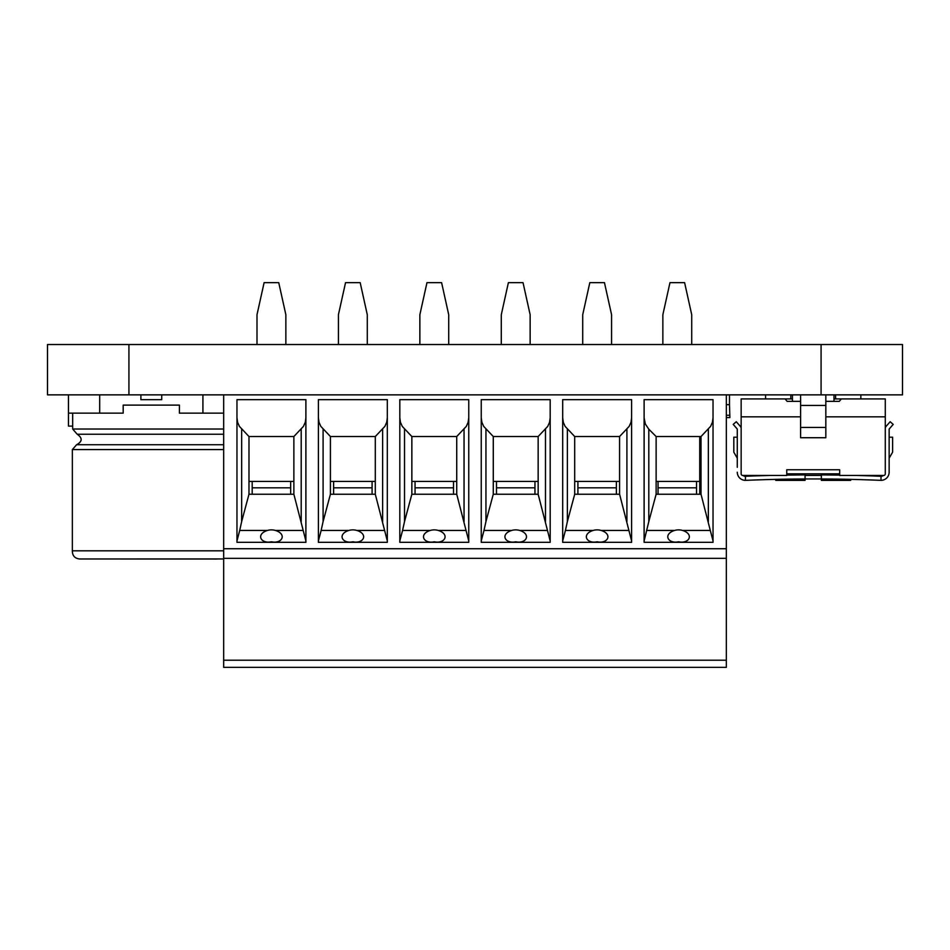 <?xml version="1.0" encoding="UTF-8"?>
<svg xmlns="http://www.w3.org/2000/svg" width="950" height="950" viewBox="0 0 950 950"><rect width="100%" height="100%" fill="white"/><g stroke="black" fill="none" stroke-linecap="round" stroke-linejoin="round"><path stroke-width="1.43" d="M821.073 344.517L47.5 344.517L47.5 394.856L902.5 394.856L902.5 344.517L821.073 344.517L821.073 394.856M902.5 344.517L902.5 394.856M839.681 469.763L786.754 469.763L839.681 469.763L839.681 475.463L883.654 475.463A1.627 1.627 0 0 0 885.281 473.836L885.281 398.929L833.981 398.929M821.358 474.893A1632.646 1632.646 0 0 1 839.681 475.095L821.358 474.893L821.358 478.966A1628.573 1628.573 0 0 1 880.662 480.344A8.146 8.146 0 0 0 889.141 472.209L889.141 429.364A0.819 0.819 0 0 1 889.342 428.818L893.214 424.412L890.15 421.729L886.291 426.134A4.881 4.881 0 0 0 885.281 427.963M883.441 475.463A4.073 4.073 0 0 1 880.84 476.282A1632.646 1632.646 0 0 0 857.114 475.463M889.141 472.209L889.141 467.329M889.141 437.202L892.608 437.202L892.608 452.188L889.141 458.185M881.006 480.356L881.006 476.282M786.754 475.095A1632.646 1632.646 0 0 1 805.066 474.893L786.754 475.095M805.066 474.893L805.066 478.966A1628.573 1628.573 0 0 0 745.762 480.344A8.146 8.146 0 0 1 745.429 480.356L745.429 476.282A4.073 4.073 0 0 0 745.596 476.282A1632.646 1632.646 0 0 1 769.322 475.463M786.754 469.763L786.754 475.463L742.781 475.463A1.627 1.627 0 0 1 741.154 473.836L741.154 416.836L800.589 416.836M885.281 416.836L825.835 416.836M800.589 394.856L800.589 437.724L825.835 437.724L825.835 394.856M741.154 427.963A4.881 4.881 0 0 0 740.145 426.134L736.274 421.729L733.21 424.412L737.081 428.818A0.819 0.819 0 0 1 737.283 429.364L737.283 467.329M745.429 480.356A8.146 8.146 0 0 1 737.283 472.209M745.429 476.282A4.073 4.073 0 0 1 742.983 475.463M792.454 398.929L741.154 398.929L741.154 416.836M737.283 458.185L733.816 452.188L733.816 437.202L737.283 437.202M775.758 479.382L775.758 480.356L805.066 480.356L805.066 478.966A1628.573 1628.573 0 0 1 821.358 478.966L821.358 480.356L850.666 480.356L850.666 479.382M758.694 479.857A1844.021 1732.812 -90 0 1 770.165 479.512M805.066 475.392L821.358 475.392M786.754 473.836L839.681 473.836M860.854 394.856L860.854 398.929M835.608 394.856L835.608 398.929M785.116 398.929L787.158 401.363L800.589 401.363M833.981 394.856L833.981 401.363L839.266 401.363L841.308 398.929M833.981 401.363L825.835 401.363M792.454 394.856L792.454 401.363M765.581 394.856L765.581 398.929M790.816 394.856L790.816 398.929M252.189 494.238L252.189 481.412L248.983 481.412M290.664 494.238L290.664 481.412L293.871 481.412M285.855 344.517L285.855 314.711L278.742 282.649L264.112 282.649L256.999 314.711L256.999 344.517M252.189 487.825L290.664 487.825M333.616 494.238L333.616 481.412L330.422 481.412M372.091 494.238L372.091 481.412L375.298 481.412M367.282 344.517L367.282 314.711L360.181 282.649L345.539 282.649L338.426 314.711L338.426 344.517M333.616 487.825L372.091 487.825M415.055 494.238L415.055 481.412L411.849 481.412M453.518 494.238L453.518 481.412L456.724 481.412M448.709 344.517L448.709 314.711L441.608 282.649L426.966 282.649L419.864 314.711L419.864 344.517M415.055 487.825L453.518 487.825M496.482 494.238L496.482 481.412L493.276 481.412M534.945 494.238L534.945 481.412L538.151 481.412M530.136 344.517L530.136 314.711L523.034 282.649L508.392 282.649L501.291 314.711L501.291 344.517M496.482 487.825L534.945 487.825M577.909 494.238L577.909 481.412L574.702 481.412M616.384 494.238L616.384 481.412L619.578 481.412M611.574 344.517L611.574 314.711L604.461 282.649L589.819 282.649L582.718 314.711L582.718 344.517M577.909 487.825L616.384 487.825M658.053 494.238L658.053 481.412L656.129 481.412M696.528 494.238L696.528 481.412L699.734 481.412M691.719 344.517L691.719 314.711L684.606 282.649L669.976 282.649L662.863 314.711L662.863 344.517M658.053 487.825L696.528 487.825M699.734 436.525L699.734 494.238M223.666 394.856L223.666 667.351L726.334 667.351L726.334 394.856M223.666 558.351L726.334 558.351M713.034 417.869L712.405 422.311L710.576 426.396L701.017 436.525L656.129 436.525L648.803 429.198L648.803 521.586L644.112 540.93M713.034 540.93L710.291 530.444L682.575 530.444C694.367 534.161 689.32 544.089 678.573 541.773C667.826 544.089 662.779 534.161 674.571 530.444L646.843 530.444M710.291 530.444L701.017 494.238L701.017 436.525M682.575 530.444A13.882 13.407 -0 0 0 674.571 530.444M593.133 530.444C581.352 534.161 586.399 544.089 597.146 541.773C607.893 544.089 612.94 534.161 601.148 530.444A13.882 13.407 -0 0 0 593.133 530.444L565.416 530.444L562.685 540.93M631.607 417.869L630.978 422.311L629.149 426.396L619.578 436.525L574.702 436.525L574.702 494.238L619.578 494.238L631.607 540.93M648.803 429.198L645.323 423.997L644.112 417.869M511.706 530.444C499.914 534.161 504.961 544.089 515.719 541.773C526.466 544.089 531.513 534.161 519.721 530.444A13.882 13.407 -0 0 0 511.706 530.444L483.989 530.444L481.246 540.93M550.181 417.869L549.551 422.311L547.722 426.396L538.151 436.525L493.276 436.525L493.276 494.238L538.151 494.238L550.181 540.93M574.702 436.525L565.131 426.396L563.303 422.311L562.685 417.869M567.376 429.198L567.376 521.586L565.416 530.444M430.279 530.444C418.487 534.161 423.534 544.089 434.281 541.773C445.039 544.089 450.086 534.161 438.294 530.444A13.882 13.407 -0 0 0 430.279 530.444L402.562 530.444L399.819 540.93M468.754 417.869L468.124 422.311L466.296 426.396L456.724 436.525L411.849 436.525L411.849 494.238L456.724 494.238L468.754 540.93M493.276 436.525L483.704 426.396L481.876 422.311L481.246 417.869M485.949 429.198L485.949 521.586L483.989 530.444M348.852 530.444C337.06 534.161 342.107 544.089 352.854 541.773C363.601 544.089 368.647 534.161 356.867 530.444A13.882 13.407 -0 0 0 348.852 530.444L321.136 530.444L318.392 540.93M387.315 417.869L386.697 422.311L384.869 426.396L375.298 436.525L330.422 436.525L330.422 494.238L375.298 494.238L387.315 540.93M411.849 436.525L402.277 426.396L400.449 422.311L399.819 417.869M404.522 429.198L404.522 521.586L402.562 530.444M267.425 530.444C255.633 534.161 260.68 544.089 271.427 541.773C282.174 544.089 287.221 534.161 275.429 530.444A13.882 13.407 -0 0 0 267.425 530.444L239.709 530.444L236.966 540.93M305.888 417.869L305.271 422.311L303.43 426.396L293.871 436.525L248.983 436.525L248.983 494.238L293.871 494.238L305.888 540.93M330.422 436.525L320.851 426.396L319.022 422.311L318.392 417.869M323.095 429.198L323.095 521.586L321.136 530.444M248.983 436.525L239.424 426.396L237.595 422.311L236.966 417.869M241.656 429.198L241.656 521.586L239.709 530.444M241.656 521.586L248.983 494.238M236.966 542.319L236.966 399.665L305.888 399.665L305.888 542.319L236.966 542.319M318.392 399.665L318.392 542.319L387.315 542.319L387.315 399.665L318.392 399.665M323.095 521.586L330.422 494.238M293.871 436.525L293.871 494.238M399.819 399.665L399.819 542.319L468.754 542.319L468.754 399.665L399.819 399.665M404.522 521.586L411.849 494.238M375.298 436.525L375.298 494.238M481.246 399.665L481.246 542.319L550.181 542.319L550.181 399.665L481.246 399.665M485.949 521.586L493.276 494.238M456.724 436.525L456.724 494.238M562.685 399.665L562.685 542.319L631.607 542.319L631.607 399.665L562.685 399.665M567.376 521.586L574.702 494.238M538.151 436.525L538.151 494.238M644.112 399.665L644.112 542.319L713.034 542.319L713.034 399.665L644.112 399.665M656.129 436.525L656.129 494.238L701.017 494.238M648.803 521.586L656.129 494.238M619.578 436.525L619.578 494.238M223.666 550.81L72.354 550.81C72.354 555.691 74.777 558.41 79.634 558.98L223.666 558.956M223.666 429.02L72.675 429.02L72.675 413.131M202.92 394.856L202.92 413.131L179.419 413.131L179.419 405.116L123.191 405.116L123.191 413.131L68.471 413.131L68.471 426.111L72.675 426.111M68.471 394.856L68.471 413.131M99.691 394.856L99.691 413.131M223.666 413.131L202.92 413.131M140.885 394.856L140.885 399.665L161.726 399.665L161.726 394.856M85.643 558.98L216.968 559.016L85.643 558.98M726.334 404.664L729.481 404.664L729.481 394.891L726.334 394.891M729.481 404.463L729.481 395.093M726.334 417.572L729.885 417.572L729.481 404.546M128.927 344.517L128.927 394.856M800.589 427.429L825.835 427.429M800.589 405.436L825.835 405.436M252.189 481.412L290.664 481.412M333.616 481.412L372.091 481.412M415.055 481.412L453.518 481.412M496.482 481.412L534.945 481.412M577.909 481.412L616.384 481.412M658.053 481.412L696.528 481.412M223.666 660.226L726.334 660.226M223.666 548.732L726.334 548.732M708.344 429.198L708.344 521.586M626.905 429.198L626.905 521.586M628.864 530.444L601.148 530.444M545.478 429.198L545.478 521.586M547.438 530.444L519.721 530.444M464.051 429.198L464.051 521.586M466.011 530.444L438.294 530.444M382.624 429.198L382.624 521.586M384.584 530.444L356.867 530.444M301.197 429.198L301.197 521.586M303.157 530.444L275.429 530.444M223.666 434.245L77.199 434.245C82.65 438.069 82.46 441.56 76.606 444.731L223.666 444.731M223.666 449.576L72.354 449.576L76.606 444.731M729.885 415.257L726.334 415.257M223.666 435.041L223.666 443.828M72.354 449.576L72.354 550.81M77.199 434.245L72.675 429.02"/></g></svg>
